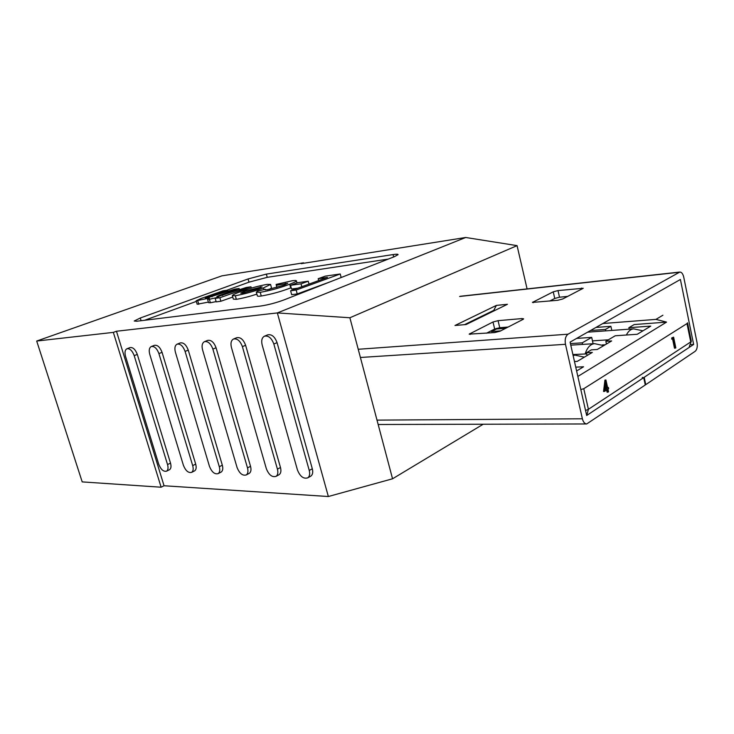 <?xml version="1.0" encoding="UTF-8"?>
<svg xmlns="http://www.w3.org/2000/svg" width="734" height="734" viewBox="0 0 734 734"><rect width="100%" height="100%" fill="white"/><g stroke="black" fill="none" stroke-linecap="round" stroke-linejoin="round"><path stroke-width="1.1" d="M232.742 297.059L220.87 301.252L216.2 301.876L215.181 298.371L218.448 297.224L209.373 299.279L210.383 302.775L208.539 302.647L207.566 299.279M216.117 301.601L210.383 302.775M208.383 302.114L197.162 304.234L196.18 300.876M256.882 294.141C249.165 296.619 242.321 298.343 236.357 299.325L233.339 299.123L232.366 295.719M271.507 287.847L269.607 289.343M226.742 290.288L248.991 282.159L267.24 277.333L388.286 259.074M144.671 320.263L196.327 301.399M330.126 281.847L297.233 293.949L291.664 294.673L290.609 290.802L327.456 277.388L318.18 278.709L318.684 280.581M297.876 288.15L291.536 289.012L290.517 285.297L297.701 282.7L308.234 281.214L309.014 284.095M291.187 287.728L290.728 287.911C280.957 291.609 271.13 294.306 261.267 296.013C258.662 296.362 257.359 296.307 257.359 295.839L256.377 292.343M349.879 317.758L277.342 312.923L465.695 237.486L517.066 245.633L349.879 317.758L392.552 478.788L483.201 424.224M517.066 245.633L527.085 288.902M393.075 254.57C396.461 254.056 398.131 254.083 398.085 254.643L394.406 256.68L284.095 299.876C276.048 302.839 268.314 304.876 260.891 305.995L136.836 321.226L134.212 321.015L140.277 318.006L248.083 278.948L266.341 274.112L393.075 254.57L393.681 256.964M328.355 496.514L277.342 312.923L116.467 331.245L113.339 332.383L161.122 487.211L164.049 485.752L328.355 496.514L392.552 478.788M465.695 237.486L301.224 263.662L303.537 262.818L303.656 263.277M161.122 487.211L82.199 481.899L36.7 341.044L221.916 275.846L303.537 262.818M36.7 341.044L113.339 332.383M116.467 331.245L164.049 485.752M278.718 474.916L279.094 474.714C280.883 473.375 281.342 470.971 280.48 467.512L245.615 345.283C243.404 339.466 240.413 336.943 236.66 337.732L233.669 338.952M169.288 469.833L169.499 469.732C171.068 468.631 171.398 466.429 170.508 463.126L137.304 354.421C135.368 349.393 132.937 347.118 130.01 347.595L126.899 348.778C124.963 349.925 124.514 352.448 125.542 356.357L158.727 464.2C160.874 469.54 163.471 471.861 166.535 471.182C168.095 470.081 168.435 467.879 167.535 464.567L134.194 355.632C132.248 350.595 129.817 348.311 126.899 348.778M194.345 470.999L194.583 470.879C196.207 469.723 196.574 467.475 195.694 464.127L162.058 352.338C160.058 347.127 157.507 344.796 154.406 345.338L151.259 346.549C149.231 347.751 148.727 350.347 149.764 354.339L183.381 465.228C185.61 470.769 188.344 473.146 191.602 472.375C193.225 471.219 193.583 468.971 192.693 465.613L158.911 353.577C156.911 348.356 154.36 346.017 151.259 346.549M220.851 472.237L221.127 472.09C222.806 470.879 223.2 468.576 222.319 465.191L188.262 350.127C186.207 344.732 183.518 342.338 180.225 342.943L177.05 344.191C174.921 345.457 174.371 348.127 175.398 352.201L209.447 466.31C211.768 472.072 214.658 474.513 218.117 473.632C219.796 472.421 220.191 470.118 219.301 466.723L185.096 351.393C183.032 345.989 180.344 343.585 177.05 344.191M248.927 473.54L249.248 473.366C250.982 472.09 251.413 469.742 250.533 466.319L216.071 347.778C213.933 342.182 211.108 339.723 207.594 340.42L204.593 341.613M310.39 476.384L310.831 476.137C312.675 474.714 313.17 472.265 312.308 468.778L277.067 342.631C274.764 336.567 271.608 333.988 267.58 334.887L264.616 336.117M237.054 467.457C239.468 473.458 242.523 475.953 246.22 474.953C247.954 473.678 248.376 471.329 247.496 467.897L212.878 349.081C210.731 343.466 207.905 341.007 204.391 341.695C202.153 343.035 201.547 345.778 202.584 349.944L237.054 467.457M266.332 468.677C268.855 474.935 272.094 477.495 276.048 476.357C277.837 475.008 278.296 472.604 277.424 469.136L242.394 346.622C240.183 340.787 237.192 338.264 233.44 339.044C231.082 340.457 230.421 343.292 231.449 347.54L266.332 468.677M297.444 469.971C300.096 476.522 303.546 479.137 307.775 477.834C309.62 476.412 310.115 473.953 309.253 470.457L273.837 344.007C271.525 337.924 268.36 335.337 264.341 336.227C261.864 337.732 261.148 340.649 262.166 344.98L297.444 469.971M318.18 278.709L325.3 276.131L340.218 273.984L341.154 277.525M340.218 273.984L296.169 290.049L297.233 293.949M296.169 290.049L290.609 290.802M308.234 281.214L301.023 283.829L301.802 286.719M301.023 283.829L290.517 285.297M260.231 292.325L256.331 292.196L257.68 291.086L265.249 289.279L264.864 289.673L267.084 289.783L284.067 285.131L287.737 283.296L276.333 285.315L276.131 284.434L292.022 280.792C294.93 280.36 296.398 280.388 296.417 280.865C295.976 281.599 293.738 282.718 289.719 284.223C279.929 287.902 270.103 290.6 260.231 292.325L261.267 296.013M289.719 284.223L290.728 287.911M276.333 285.315L276.929 287.489M285.352 283.26L285.691 284.489M265.249 289.279L265.424 289.921M263.46 287.911C254.148 291.38 244.771 293.985 235.33 295.738L232.32 295.563C232.953 294.729 235.55 293.472 240.11 291.811C249.202 288.471 258.212 285.994 267.13 284.37L270.562 284.443L263.46 287.911L263.928 289.591M242.358 293.196L258.194 288.737L262.066 286.856L244.56 291.26L240.706 293.132L242.358 293.196M235.33 295.738L236.357 299.325M244.56 291.26L244.972 292.728M260.368 286.81L260.634 287.746M209.373 299.279L207.529 299.178L209.456 298.059L196.152 300.802L201.043 298.49L223.072 290.82L227.577 290.169L207.74 297.087L205.3 298.197L206.153 298.206L234.522 289.168L239.128 288.508L219.081 295.536L216.86 296.582L217.723 296.609L246.248 287.489L250.973 286.81L251.34 288.113M250.973 286.81L219.861 297.729L220.87 301.252M219.081 295.536L219.301 296.307M222.329 294.38L222.641 295.472M239.128 288.508L239.513 289.847M207.74 297.087L207.961 297.857M227.577 290.169L227.944 291.462M197.776 300.867L198.776 304.316M219.861 297.729L215.181 298.371M508.157 327.034L499.744 327.713L494.679 329.043L486.486 333.208M567.767 296.38L559.51 297.215L554.748 298.463L549.573 301.096M645.223 384.662L645.764 384.644L644.186 377.294L693.639 344.448L680.4 279.48L570.089 342.117L586.686 415.499L643.709 377.615L645.287 384.965L586.677 423.958C584.677 423.784 583.236 422.059 582.383 418.784L565.474 344.31L360.403 357.476M645.764 384.644L695.208 351.274C697.043 349.586 697.658 346.677 697.034 342.567L683.758 277.204C682.941 273.819 681.629 272.094 679.822 272.048L568.052 334.19C565.538 336.117 564.675 339.484 565.474 344.31M507.433 304.298L496.413 305.39L454.979 325.492L466.09 324.529L507.433 304.298M522.993 319.4L523.654 318.859L522.058 318.574L498.065 320.666L492.991 321.997L469.173 334.144L494.771 332.566L500.102 331.172L522.993 319.4M557.712 300.289L562.703 298.986L583.218 288.279L558.005 290.581L553.243 291.82L532.434 302.417L557.712 300.289M690.832 344.613L693.639 344.448M495.349 310.207L493.753 310.363L464.484 324.676M493.753 310.363L496.413 305.39M605.192 344.769L602.32 344.943M608.376 339.814L592.466 340.851M586.75 353.916L572.905 354.55M675.344 348.164L673.362 338.576L671.693 339.145L671.775 337.851L673.61 337.172L675.821 347.852L674.491 348.21L672.592 339.062M604.431 391.442L603.55 391.47L604.935 380.084L605.935 379.983L607.697 387.965L608.422 387.506L608.679 388.681L607.963 389.148L608.55 391.8L607.991 392.167L607.403 389.515L604.431 391.442L605.935 379.983M607.991 392.167L607.11 392.195L606.623 390.02M686.996 323.575L583.769 388.699L588.411 409.297L690.74 341.925L686.996 323.575L687.556 322.795L691.327 341.273L689.318 346.448L691.327 341.273M570.419 343.595L582.245 342.833L582.603 344.402M593.109 343.741L591.696 337.374L582.245 342.833M591.696 337.374L576.63 338.411M590.512 330.52L605.495 329.419L605.807 330.86M611.789 330.428L610.89 326.309L605.495 329.419M610.89 326.309L595.935 327.437M577.851 376.441L666.564 322.107L634.194 324.556L628.864 327.703L650.764 326.098L637.259 334.273L615.211 335.777L605.853 341.301L611.642 340.934L597.237 349.494L591.411 349.843L586.484 352.751L592.329 352.421L577.245 361.385L574.483 361.532M575.75 367.138L583.558 366.78L576.612 370.982M666.564 322.107L655.967 319.382L602.825 323.529M655.967 319.382L662.903 315.216M587.108 355.522L586.484 352.751M606.449 344.026L605.853 341.301M629.176 329.162L628.864 327.703M500.726 330.851L491.468 331.575L491.275 330.768M505.735 328.272L496.496 329.016L496.34 328.401M496.496 329.016L491.468 331.575M580.814 389.561L583.769 388.699M605.275 389.543L607.137 388.332L606.036 383.322L605.275 389.543M605.816 380.056L604.935 380.084M608.422 387.506L607.605 387.524M605.348 388.947L606.256 388.359L605.715 385.91M607.137 388.332L606.256 388.359M672.546 339.09L672.628 337.796L671.775 337.851M672.628 337.796L673.61 337.172M141.093 320.703L140.277 318.006M248.991 282.159L248.083 278.948M267.24 277.333L266.341 274.112M219.301 466.723L222.319 465.191M185.096 351.393L188.262 350.127M158.911 353.577L162.058 352.338M192.693 465.613L195.694 464.127M134.194 355.632L137.304 354.421M167.535 464.567L170.508 463.126M247.496 467.897L250.533 466.319M212.878 349.081L216.071 347.778M277.424 469.136L280.48 467.512M242.394 346.622L245.615 345.283M309.253 470.457L312.308 468.778M273.837 344.007L277.067 342.631M211.787 295.664L212.108 296.775M377.001 420.123L582.383 418.784M679.115 272.277L459.612 296.481M358.229 349.274L568.052 334.19M581.787 289.168L581.548 288.067M559.51 297.215L558.005 290.581M554.748 298.463L553.243 291.82M533.214 302.683L533.04 301.94M522.324 319.749L522.058 318.574M499.744 327.713L498.065 320.666M494.679 329.043L492.991 321.997M470.155 334.456L469.934 333.539M626.377 335.016C628.313 331.181 630.717 329.126 633.607 328.85L587.595 332.172M573.116 355.513L575.043 355.137L573.061 355.247M585.163 353.861C587.246 347.531 590.365 344.118 594.531 343.65L570.777 345.154M587.081 414.251L588.411 409.297L585.567 410.545M218.117 473.632L221.127 472.09M191.602 472.375L194.583 470.879M166.535 471.182L169.499 469.732M246.22 474.953L249.248 473.366M276.048 476.357L279.094 474.714M307.775 477.834L310.831 476.137M296.986 282.957L296.417 280.865M271.552 287.994L270.562 284.443M378.166 424.5L586.677 423.958M460.383 296.261L679.822 272.048M642.956 330.823L633.607 328.85M584.356 357.164L575.043 355.137M603.761 345.622L594.531 343.65M642.718 377.349L642.241 377.671"/></g></svg>
